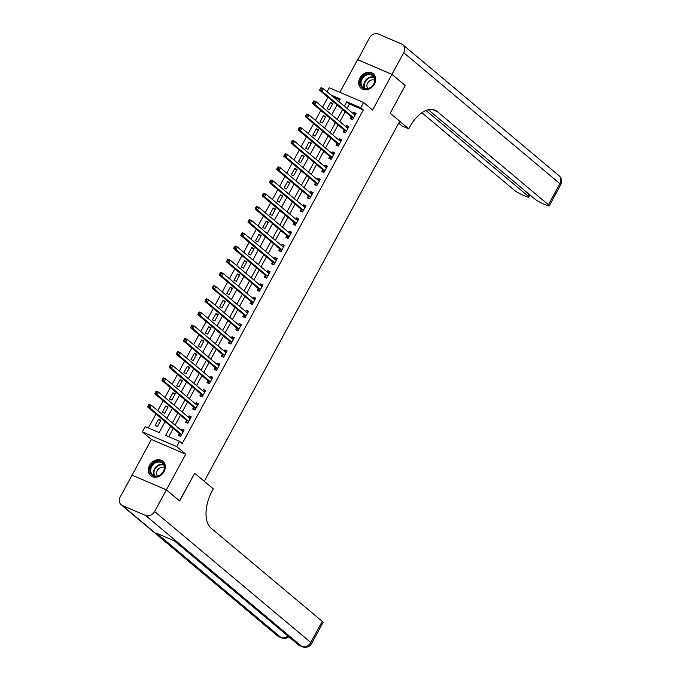 <?xml version="1.0" encoding="UTF-8"?>
<svg xmlns="http://www.w3.org/2000/svg" width="681" height="681" viewBox="0 0 681 681"><rect width="100%" height="100%" fill="white"/><g stroke="black" fill="none" stroke-linecap="round" stroke-linejoin="round"><path stroke-width="1.02" d="M359.951 77.932A9.457 7.763 -50 0 0 361.109 88.283A9.457 7.763 -50 0 0 374.414 84.138A9.457 7.763 -50 0 0 373.265 73.786A9.457 7.763 -50 0 0 359.951 77.932M149.582 465.378A9.457 7.763 -50 0 0 150.739 475.73A9.457 7.763 -50 0 0 164.053 471.584A9.457 7.763 -50 0 0 162.895 461.233A9.457 7.763 -50 0 0 149.582 465.378M327.084 91.731L329.246 87.755L363.56 102.456L360.692 107.734L346.782 101.775L344.365 106.219M428.332 109.752L534.559 198.818A7.278 0.996 -151.5 0 0 543.31 203.874L546.043 205.049A7.278 0.996 -151.5 0 0 549.252 205.849A7.278 0.996 -151.5 0 0 548.418 204.76L559.884 183.649L403.714 52.701L391.967 74.348L405.246 85.483L390.17 113.242L405.212 85.534L391.933 74.399L357.619 59.698L339.904 92.318M132.225 475.253L166.377 489.826L185.726 454.193L176.694 446.617L142.38 431.916L145.249 426.638L159.158 432.597L165.117 421.616M185.726 454.193L151.412 439.492L132.063 475.117M151.412 439.492L142.38 431.916M327.953 97.255L322.573 107.155M320.785 110.45L315.414 120.35M313.626 123.644L308.246 133.553M306.459 136.838L301.079 146.747M299.291 150.041L293.92 159.941M292.132 163.236L286.752 173.136M284.964 176.43L279.585 186.33M277.797 189.624L272.417 199.533M270.629 202.827L265.258 212.727M263.47 216.022L258.09 225.922M256.303 229.216L250.923 239.116M249.135 242.41L243.764 252.319M241.976 255.605L236.596 265.513M234.809 268.808L229.429 278.708M227.641 282.002L222.261 291.902M220.474 295.196L215.102 305.105M213.315 308.391L207.935 318.299M206.147 321.594L200.767 331.494M198.98 334.788L193.608 344.688M191.821 347.982L186.441 357.891M184.653 361.177L179.273 371.085M177.486 374.38L172.106 384.28M170.318 387.574L164.947 397.474M163.159 400.768L157.779 410.677M155.992 413.963L148.381 427.983M166.351 489.877L132.037 475.168L120.282 496.815A7.278 5.967 -50 0 0 121.175 504.774A7.278 5.967 -50 0 0 122.41 505.532L145.598 515.466A7.278 5.967 -50 0 0 154.596 511.516L166.351 489.877L179.631 501.012L194.706 473.244L179.469 500.875M179.656 500.961L166.377 489.826M339.81 99.877L333.647 97.238M157.49 426.468L160.929 420.134L158.613 419.138L155.174 425.472L157.49 426.468M164.657 413.273L168.096 406.94L165.781 405.944L162.342 412.277L164.657 413.273M171.825 400.07L175.264 393.737L172.94 392.75L169.501 399.083L171.825 400.07M178.984 386.876L182.423 380.543L180.107 379.547L176.668 385.889L178.984 386.876M186.151 373.682L189.59 367.348L187.275 366.352L183.836 372.686L186.151 373.682M193.319 360.487L196.758 354.154L194.434 353.158L190.995 359.491L193.319 360.487M200.486 347.293L203.925 340.951L201.602 339.964L198.162 346.297L200.486 347.293M207.645 334.09L211.084 327.757L208.769 326.761L205.33 333.103L207.645 334.09M214.813 320.896L218.252 314.562L215.937 313.566L212.498 319.9L214.813 320.896M221.98 307.701L225.42 301.368L223.096 300.372L219.657 306.705L221.98 307.701M229.139 294.507L232.579 288.165L230.263 287.178L226.824 293.511L229.139 294.507M236.307 281.304L239.746 274.971L237.431 273.975L233.992 280.317L236.307 281.304M243.475 268.11L246.914 261.776L244.59 260.78L241.151 267.114L243.475 268.11M250.634 254.915L254.081 248.582L251.757 247.586L248.318 253.919L250.634 254.915M257.801 241.721L261.24 235.379L258.925 234.392L255.486 240.725L257.801 241.721M264.969 228.518L268.408 222.185L266.092 221.197L262.653 227.531L264.969 228.518M272.136 215.324L275.575 208.99L273.251 207.994L269.812 214.328L272.136 215.324M279.295 202.129L282.734 195.796L280.419 194.8L276.98 201.133L279.295 202.129M286.463 188.935L289.902 182.602L287.586 181.606L284.147 187.939L286.463 188.935M293.63 175.732L297.069 169.399L294.745 168.411L291.306 174.745L293.63 175.732M300.789 162.538L304.237 156.204L301.913 155.208L298.474 161.542L300.789 162.538M307.957 149.343L311.396 143.01L309.08 142.014L305.641 148.347L307.957 149.343M315.124 136.149L318.563 129.816L316.248 128.82L312.809 135.153L315.124 136.149M322.292 122.946L325.731 116.613L323.407 115.625L319.968 121.959L322.292 122.946M329.451 109.752L332.89 103.418L330.574 102.422L327.135 108.756L329.451 109.752M170.616 426.229L165.653 435.38L179.563 441.339L182.219 443.569L363.348 109.964L349.438 104.006L347.021 108.449M345.233 111.744L339.862 121.644M338.074 124.938L332.694 134.847M330.906 138.132L325.527 148.041M323.739 151.335L318.359 161.235M316.571 164.53L311.2 174.43M309.412 177.724L304.032 187.633M302.245 190.918L296.865 200.827M295.077 204.121L289.706 214.021M287.918 217.316L282.538 227.216M280.751 230.51L275.371 240.419M273.583 243.704L268.203 253.613M266.416 256.907L261.044 266.807M259.257 270.102L253.877 280.002M252.089 283.296L246.709 293.196M244.922 296.49L239.55 306.399M237.763 309.685L232.383 319.593M230.595 322.888L225.215 332.788M223.428 336.082L218.048 345.982M216.26 349.276L210.889 359.185M209.101 362.471L203.721 372.379M201.934 375.674L196.554 385.574M194.766 388.868L189.395 398.768M187.607 402.062L182.227 411.971M180.439 415.257L175.06 425.165M173.272 428.46L168.786 436.725M179.29 433.695L178.362 435.406L180.678 436.402L184.117 430.069L181.801 429.073L181.146 430.273M186.458 420.492L185.521 422.211L187.845 423.207L191.284 416.874L188.96 415.878L188.314 417.07M193.625 407.298L192.689 409.017L195.004 410.013L198.443 403.671L196.128 402.684L195.481 403.876M200.784 394.103L199.856 395.823L202.172 396.81L205.611 390.477L203.296 389.489L202.649 390.681M207.952 380.909L207.015 382.62L209.339 383.616L212.778 377.283L210.455 376.287L209.808 377.487M215.119 367.706L214.183 369.425L216.498 370.421L219.946 364.088L217.622 363.092L216.975 364.284M222.278 354.512L221.351 356.231L223.666 357.227L227.105 350.894L224.79 349.898L224.143 351.09M229.446 341.317L228.518 343.037L230.833 344.024L234.273 337.691L231.957 336.703L231.302 337.895M236.613 328.123L235.677 329.834L238.001 330.83L241.44 324.496L239.116 323.501L238.469 324.701M243.781 314.92L242.845 316.639L245.16 317.635L248.599 311.302L246.284 310.306L245.637 311.498M250.94 301.726L250.012 303.445L252.328 304.441L255.767 298.108L253.451 297.112L252.804 298.304M258.108 288.531L257.171 290.251L259.495 291.238L262.934 284.905L260.61 283.917L259.963 285.109M265.275 275.337L264.339 277.048L266.654 278.044L270.102 271.71L267.778 270.715L267.131 271.915M272.434 262.134L271.506 263.853L273.822 264.849L277.261 258.516L274.945 257.52L274.298 258.712M279.602 248.94L278.674 250.659L280.989 251.655L284.428 245.322L282.113 244.326L281.457 245.518M286.769 235.745L285.833 237.465L288.157 238.452L291.596 232.119L289.272 231.131L288.625 232.323M293.928 222.551L293 224.27L295.316 225.258L298.755 218.924L296.439 217.929L295.792 219.129M302.041 211.876L302.5 212.029L305.922 205.73L303.607 204.734L302.96 205.926M302.483 212.063L300.168 211.067L301.096 209.356M308.263 196.154L307.327 197.873L309.651 198.869L313.09 192.536L310.766 191.54L310.119 192.732M315.431 182.959L314.494 184.679L316.81 185.666L320.249 179.333L317.933 178.345L317.286 179.537M322.59 169.765L321.662 171.484L323.977 172.472L327.416 166.138L325.101 165.142L324.454 166.343M329.757 156.57L328.829 158.281L331.145 159.277L334.584 152.944L332.268 151.948L331.613 153.14M336.925 143.368L335.988 145.087L338.312 146.083L341.751 139.75L339.427 138.754L338.78 139.946M344.084 130.173L343.156 131.893L345.471 132.889L348.91 126.547L346.595 125.559L345.948 126.751M351.251 116.979L350.323 118.698L352.639 119.686L356.078 113.352L353.762 112.356L353.107 113.557M433.278 109.65A30.322 16.821 -66.8 0 1 434.061 110.245L437.398 111.675A30.322 16.821 -66.8 0 0 435.014 110.203A30.322 16.821 -66.8 0 0 409.792 126.93L408.762 128.837L390.17 113.242L399.73 121.261L204.266 481.263L194.706 473.244L213.298 488.83L212.268 490.737A30.322 16.821 113.2 0 0 211.212 528.26L322.232 621.344A7.278 0.996 28.5 0 1 323.066 622.434L311.6 643.545A7.278 0.996 -151.5 0 0 310.766 642.464L322.232 621.344M363.56 102.456L372.592 110.033L391.933 74.399M363.348 109.964L360.692 107.734M179.563 441.339L176.694 446.617M338.866 101.614L340.287 98.992L330.992 95.008M166.905 418.33L172.284 408.421M174.072 405.127L179.452 395.227M181.24 391.933L186.611 382.032M188.399 378.738L193.779 368.83M195.566 365.544L200.946 355.635M202.734 352.341L208.105 342.441M209.893 339.147L215.273 329.246M217.06 325.952L222.44 316.044M224.228 312.758L229.608 302.849M231.395 299.555L236.767 289.655M238.554 286.36L243.934 276.46M245.722 273.166L251.102 263.266M252.889 259.972L258.261 250.063M260.048 246.769L265.428 236.869M267.216 233.574L272.596 223.674M274.383 220.38L279.763 210.48M281.551 207.186L286.922 197.277M288.71 193.991L294.09 184.083M295.877 180.788L301.257 170.888M303.045 167.594L308.416 157.694M310.204 154.4L315.584 144.491M317.372 141.205L322.751 131.297M324.539 128.002L329.919 118.102M331.707 114.808L337.078 104.908M342.577 109.513L337.206 119.422M335.418 122.716L330.038 132.616M328.251 135.911L322.871 145.811M321.083 149.105L315.703 159.005M313.915 162.299L308.544 172.208M306.756 175.494L301.377 185.402M299.589 188.697L294.209 198.597M292.421 201.891L287.05 211.791M285.262 215.085L279.882 224.994M278.095 228.28L272.715 238.188M270.927 241.483L265.547 251.383M263.76 254.677L258.388 264.577M256.601 267.871L251.221 277.78M249.433 281.066L244.053 290.974M242.266 294.269L236.894 304.169M235.107 307.463L229.727 317.363M227.939 320.657L222.559 330.566M220.772 333.852L215.392 343.76M213.604 347.055L208.233 356.955M206.445 360.249L201.065 370.149M199.278 373.443L193.898 383.352M192.11 386.638L186.739 396.546M184.951 399.841L179.571 409.741M177.784 413.035L172.404 422.935M349.438 104.006L346.782 101.775M183.759 430.724L181.801 429.073M160.58 420.79L158.613 419.138M332.541 104.074L330.574 102.422M325.373 117.268L323.407 115.625M318.206 130.463L316.248 128.82M311.047 143.665L309.08 142.014M303.879 156.86L301.913 155.208M296.712 170.054L294.745 168.411M289.544 183.249L287.586 181.606M282.385 196.443L280.419 194.8M275.218 209.646L273.251 207.994M268.05 222.84L266.092 221.197M260.891 236.035L258.925 234.392M253.724 249.229L251.757 247.586M246.556 262.432L244.59 260.78M239.389 275.626L237.431 273.975M232.23 288.821L230.263 287.178M225.062 302.015L223.096 300.372M217.894 315.218L215.937 313.566M210.735 328.412L208.769 326.761M203.568 341.607L201.602 339.964M196.4 354.801L194.434 353.158M189.233 368.004L187.275 366.352M182.074 381.198L180.107 379.547M174.906 394.393L172.94 392.75M167.739 407.587L165.781 405.944M190.927 417.521L188.96 415.878M198.094 404.327L196.128 402.684M205.253 391.132L203.296 389.489M212.421 377.938L210.455 376.287M219.588 364.735L217.622 363.092M226.756 351.541L224.79 349.898M233.915 338.346L231.957 336.703M241.083 325.152L239.116 323.501M248.25 311.958L246.284 310.306M255.409 298.755L253.451 297.112M262.577 285.56L260.61 283.917M269.744 272.366L267.778 270.715M276.912 259.172L274.945 257.52M284.071 245.969L282.113 244.326M291.238 232.774L289.272 231.131M298.406 219.58L296.439 217.929M305.565 206.386L303.607 204.734M312.732 193.183L310.766 191.54M319.9 179.988L317.933 178.345M327.067 166.794L325.101 165.142M334.226 153.6L332.268 151.948M341.394 140.397L339.427 138.754M348.561 127.202L346.595 125.559M355.72 114.008L353.762 112.356M180.235 436.215L180.695 436.368M181.801 430.818L183.564 431.09M148.654 404.846L148.083 405.902L149.011 406.293L149.582 405.238L148.654 404.846L149.079 404.335L151.403 405.323L182.849 431.694A1.209 0.672 113.2 0 0 182.942 431.754A1.209 0.672 113.2 0 0 183.087 431.78L183.18 431.788M149.582 405.238L151.403 405.323L149.965 407.962L147.649 406.974L179.094 433.337A1.209 0.672 113.2 0 1 179.256 433.584L180.133 436.129M181.606 434.682L181.572 434.572A1.209 0.672 113.2 0 0 181.418 434.333L149.965 407.962L149.011 406.293M148.083 405.902L147.649 406.974M187.394 423.012L187.862 423.173M188.969 417.623L190.723 417.896M155.821 391.643L155.251 392.699L156.179 393.099L156.749 392.043L155.821 391.643L156.247 391.132L158.562 392.128L190.016 418.5A1.209 0.672 113.2 0 0 190.11 418.56A1.209 0.672 113.2 0 0 190.254 418.585L190.348 418.585M156.749 392.043L158.562 392.128L157.132 394.767L154.817 393.771L186.262 420.143A1.209 0.672 113.2 0 1 186.415 420.381L187.301 422.935M188.773 421.488L188.739 421.377A1.209 0.672 113.2 0 0 188.577 421.139L157.132 394.767L156.179 393.099M155.251 392.699L154.817 393.771M194.562 409.817L195.021 409.979M196.137 404.42L197.89 404.701M162.989 378.449L162.418 379.504L163.346 379.904L163.917 378.849L162.989 378.449L163.414 377.938L165.73 378.934L197.175 405.297A1.209 0.672 113.2 0 0 197.277 405.357A1.209 0.672 113.2 0 0 197.422 405.391L197.516 405.391M163.917 378.849L165.73 378.934L164.3 381.573L161.976 380.577L193.43 406.949A1.209 0.672 113.2 0 1 193.583 407.187L194.46 409.732M195.941 408.294L195.898 408.183A1.209 0.672 113.2 0 0 195.745 407.936L164.3 381.573L163.346 379.904M162.418 379.504L161.976 380.577M201.729 396.623L202.189 396.776M203.296 391.226L205.058 391.498M170.156 365.254L169.578 366.31L170.505 366.71L171.084 365.654L170.156 365.254L170.582 364.744L172.897 365.74L204.343 392.103A1.209 0.672 113.2 0 0 204.436 392.162A1.209 0.672 113.2 0 0 204.581 392.196L204.683 392.196M171.084 365.654L172.897 365.74L171.467 368.378L169.143 367.382L200.589 393.746A1.209 0.672 113.2 0 1 200.75 393.993L201.627 396.538M203.108 395.099L203.066 394.989A1.209 0.672 113.2 0 0 202.912 394.742L171.467 368.378L170.505 366.71M169.578 366.31L169.143 367.382M208.897 383.429L209.356 383.582M210.463 378.032L212.225 378.304M177.315 352.06L176.745 353.116L177.673 353.507L178.243 352.452L177.315 352.06L177.741 351.549L180.065 352.537L211.51 378.908A1.209 0.672 113.2 0 0 211.604 378.968A1.209 0.672 113.2 0 0 211.748 378.994L211.842 379.002M178.243 352.452L180.065 352.537L178.626 355.176L176.311 354.188L207.756 380.551A1.209 0.672 113.2 0 1 207.909 380.798L208.795 383.343M210.267 381.896L210.233 381.786A1.209 0.672 113.2 0 0 210.071 381.547L178.626 355.176L177.673 353.507M176.745 353.116L176.311 354.188M160.725 474.725A8.189 6.716 130 0 1 150.765 473.67A8.189 6.716 130 0 1 153.753 462.952A8.189 6.716 130 0 1 163.721 464.008A8.189 6.716 130 0 1 160.725 474.725M154.281 463.608A7.576 6.223 -50 0 0 152.638 474.87A7.576 6.223 -50 0 0 160.733 474.512A7.576 6.223 -50 0 0 162.376 463.25A7.576 6.223 -50 0 0 154.281 463.608M164.317 467.804A5.397 4.426 -50 0 0 159.09 468.434A5.397 4.426 -50 0 0 157.456 475.985M163.593 461.914A9.398 7.712 -50 0 0 163.278 461.633A9.398 7.712 -50 0 0 153.242 462.084A9.398 7.712 -50 0 0 151.199 476.045A9.398 7.712 -50 0 0 151.531 476.3M360.249 82.631A8.189 6.716 130 0 1 367.825 73.88A8.189 6.716 130 0 1 374.967 80.154A8.189 6.716 130 0 1 367.391 88.905A8.189 6.716 130 0 1 360.249 82.631M374.686 80.469A7.576 6.223 -50 0 0 372.745 75.804A7.576 6.223 -50 0 0 365.399 75.659A7.576 6.223 -50 0 0 361.066 82.759A7.576 6.223 -50 0 0 363.007 87.423A7.576 6.223 -50 0 0 370.353 87.568A7.576 6.223 -50 0 0 374.686 80.469M374.686 80.358A5.397 4.426 -50 0 0 369.664 80.835A5.397 4.426 -50 0 0 366.906 85.687A5.397 4.426 -50 0 0 367.825 88.539M373.954 74.467A9.398 7.712 -50 0 0 373.648 74.186A9.398 7.712 -50 0 0 364.531 74.008A9.398 7.712 -50 0 0 359.159 82.818A9.398 7.712 -50 0 0 361.568 88.59A9.398 7.712 -50 0 0 361.9 88.853M154.596 511.516L310.766 642.464A7.278 5.967 130 0 1 301.768 646.414L299.444 645.418L175.145 541.199L156.604 533.249L280.895 637.467L278.58 636.471A7.278 5.967 130 0 1 277.346 635.713L121.175 504.774M408.762 128.837L402.037 125.951L398.7 123.159M425.991 110.492L527.971 196A7.278 0.996 -151.5 0 1 528.805 197.09A7.278 0.996 -151.5 0 1 525.596 196.29L522.855 195.115A7.278 0.996 -151.5 0 1 514.104 190.059L421.88 112.731M403.714 52.701A7.278 5.967 -50 0 0 402.829 44.742A7.278 5.967 -50 0 0 401.586 43.984L378.406 34.05A7.278 5.967 -50 0 0 369.4 38L357.806 59.775M391.967 74.348L357.653 59.639M437.398 111.675L548.418 204.76M216.056 370.226L216.524 370.387M217.631 364.837L219.384 365.11M184.483 338.857L183.913 339.921L184.84 340.313L185.411 339.257L184.483 338.857L184.909 338.346L187.224 339.342L218.669 365.714A1.209 0.672 113.2 0 0 218.771 365.774A1.209 0.672 113.2 0 0 218.916 365.799L219.01 365.799M185.411 339.257L187.224 339.342L185.794 341.981L183.478 340.994L214.924 367.357A1.209 0.672 113.2 0 1 215.077 367.595L215.962 370.149M217.435 368.702L217.401 368.591A1.209 0.672 113.2 0 0 217.239 368.353L185.794 341.981L184.84 340.313M183.913 339.921L183.478 340.994M223.223 357.031L223.683 357.193M224.798 351.643L226.552 351.915M191.65 325.663L191.072 326.718L191.999 327.118L192.578 326.063L191.65 325.663L192.076 325.152L194.391 326.148L225.837 352.511A1.209 0.672 113.2 0 0 225.93 352.571A1.209 0.672 113.2 0 0 226.075 352.605L226.177 352.605M192.578 326.063L194.391 326.148L192.961 328.787L190.637 327.791L222.083 354.163A1.209 0.672 113.2 0 1 222.244 354.401L223.121 356.946M224.602 355.508L224.56 355.397A1.209 0.672 113.2 0 0 224.407 355.15L192.961 328.787L191.999 327.118M191.072 326.718L190.637 327.791M230.391 343.837L230.85 343.99M231.957 338.44L233.719 338.712M198.809 312.468L198.239 313.524L199.167 313.924L199.737 312.868L198.809 312.468L199.235 311.958L201.559 312.954L233.004 339.317A1.209 0.672 113.2 0 0 233.098 339.376A1.209 0.672 113.2 0 0 233.242 339.41L233.336 339.41M199.737 312.868L201.559 312.954L200.12 315.592L197.805 314.596L229.25 340.96A1.209 0.672 113.2 0 1 229.412 341.207L230.289 343.752M231.761 342.313L231.727 342.202A1.209 0.672 113.2 0 0 231.574 341.956L200.12 315.592L199.167 313.924M198.239 313.524L197.805 314.596M237.55 330.643L238.018 330.796M239.125 325.246L240.878 325.518M205.977 299.274L205.407 300.33L206.334 300.721L206.905 299.666L205.977 299.274L206.403 298.763L208.718 299.751L240.172 326.122A1.209 0.672 113.2 0 0 240.265 326.182A1.209 0.672 113.2 0 0 240.41 326.208L240.504 326.216M206.905 299.666L208.718 299.751L207.288 302.398L204.972 301.402L236.418 327.765A1.209 0.672 113.2 0 1 236.571 328.012L237.456 330.557M238.929 329.11L238.895 329A1.209 0.672 113.2 0 0 238.733 328.761L207.288 302.398L206.334 300.721M205.407 300.33L204.972 301.402M244.717 317.448L245.177 317.601M246.292 312.051L248.046 312.324M213.144 286.08L212.574 287.135L213.502 287.527L214.072 286.471L213.144 286.08L213.57 285.569L215.886 286.556L247.331 312.928A1.209 0.672 113.2 0 0 247.433 312.988A1.209 0.672 113.2 0 0 247.569 313.013L247.671 313.022M214.072 286.471L215.886 286.556L214.455 289.195L212.131 288.208L243.585 314.571A1.209 0.672 113.2 0 1 243.738 314.809L244.615 317.363M246.096 315.916L246.054 315.805A1.209 0.672 113.2 0 0 245.901 315.567L214.455 289.195L213.502 287.527M212.574 287.135L212.131 288.208M251.885 304.245L252.345 304.407M253.451 298.857L255.213 299.129M220.312 272.877L219.733 273.932L220.661 274.332L221.24 273.277L220.312 272.877L220.738 272.366L223.053 273.362L254.498 299.725A1.209 0.672 113.2 0 0 254.592 299.785A1.209 0.672 113.2 0 0 254.737 299.819L254.839 299.819M221.24 273.277L223.053 273.362L221.623 276.001L219.299 275.005L250.744 301.377A1.209 0.672 113.2 0 1 250.906 301.615L251.783 304.16M253.264 302.722L253.221 302.611A1.209 0.672 113.2 0 0 253.068 302.364L221.623 276.001L220.661 274.332M219.733 273.932L219.299 275.005M259.052 291.051L259.512 291.213M260.619 285.654L262.381 285.926M227.471 259.682L226.901 260.738L227.829 261.138L228.399 260.082L227.471 259.682L227.897 259.172L230.221 260.168L261.666 286.531A1.209 0.672 113.2 0 0 261.759 286.59A1.209 0.672 113.2 0 0 261.904 286.624L261.998 286.624M228.399 260.082L230.221 260.168L228.782 262.806L226.467 261.81L257.912 288.182A1.209 0.672 113.2 0 1 258.065 288.421L258.95 290.966M260.423 289.527L260.389 289.416A1.209 0.672 113.2 0 0 260.227 289.17L228.782 262.806L227.829 261.138M226.901 260.738L226.467 261.81M266.211 277.857L266.68 278.01M267.786 272.46L269.54 272.732M234.639 246.488L234.068 247.543L234.996 247.944L235.566 246.88L234.639 246.488L235.064 245.977L237.38 246.973L268.825 273.336A1.209 0.672 113.2 0 0 268.927 273.396A1.209 0.672 113.2 0 0 269.072 273.43L269.165 273.43M235.566 246.88L237.38 246.973L235.949 249.612L233.634 248.616L265.079 274.979A1.209 0.672 113.2 0 1 265.232 275.226L266.118 277.771M267.59 276.324L267.556 276.214A1.209 0.672 113.2 0 0 267.395 275.975L235.949 249.612L234.996 247.944M234.068 247.543L233.634 248.616M273.379 264.662L273.839 264.815M274.945 259.265L276.707 259.538M241.806 233.294L241.227 234.349L242.155 234.741L242.734 233.685L241.806 233.294L242.232 232.783L244.547 233.77L275.992 260.142A1.209 0.672 113.2 0 0 276.086 260.202A1.209 0.672 113.2 0 0 276.231 260.227L276.333 260.236M242.734 233.685L244.547 233.77L243.117 236.409L240.793 235.422L272.238 261.785A1.209 0.672 113.2 0 1 272.4 262.032L273.277 264.577M274.758 263.13L274.715 263.019A1.209 0.672 113.2 0 0 274.562 262.781L243.117 236.409L242.155 234.741M241.227 234.349L240.793 235.422M280.546 251.459L281.006 251.621M282.113 246.071L283.875 246.343M248.965 220.091L248.395 221.146L249.323 221.546L249.893 220.491L248.965 220.091L249.391 219.58L251.715 220.576L283.16 246.939A1.209 0.672 113.2 0 0 283.253 246.999A1.209 0.672 113.2 0 0 283.398 247.033L283.492 247.033M249.893 220.491L251.715 220.576L250.276 223.215L247.961 222.219L279.406 248.591A1.209 0.672 113.2 0 1 279.568 248.829L280.444 251.374M281.917 249.936L281.883 249.825A1.209 0.672 113.2 0 0 281.73 249.586L250.276 223.215L249.323 221.546M248.395 221.146L247.961 222.219M287.705 238.265L288.174 238.427M289.28 232.868L291.034 233.14M256.133 206.896L255.562 207.952L256.49 208.352L257.06 207.296L256.133 206.896L256.558 206.386L258.874 207.382L290.327 233.745A1.209 0.672 113.2 0 0 290.421 233.804A1.209 0.672 113.2 0 0 290.566 233.838L290.659 233.838M257.06 207.296L258.874 207.382L257.444 210.02L255.128 209.024L286.573 235.396A1.209 0.672 113.2 0 1 286.727 235.635L287.612 238.18M289.084 236.741L289.05 236.63A1.209 0.672 113.2 0 0 288.889 236.384L257.444 210.02L256.49 208.352M255.562 207.952L255.128 209.024M294.873 225.07L295.333 225.224M296.448 219.674L298.201 219.946M263.3 193.702L262.73 194.757L263.649 195.158L264.228 194.102L263.3 193.702L263.726 193.191L266.041 194.187L297.486 220.55A1.209 0.672 113.2 0 0 297.588 220.61A1.209 0.672 113.2 0 0 297.725 220.644L297.827 220.644M264.228 194.102L266.041 194.187L264.611 196.826L262.287 195.83L293.741 222.193A1.209 0.672 113.2 0 1 293.894 222.44L294.771 224.985M296.252 223.538L296.209 223.436A1.209 0.672 113.2 0 0 296.056 223.189L264.611 196.826L263.649 195.158M262.73 194.757L262.287 195.83M303.607 206.479L305.369 206.752M270.468 180.508L269.889 181.563L270.817 181.955L271.396 180.899L270.468 180.508L270.893 179.997L273.209 180.984L304.654 207.356A1.209 0.672 113.2 0 0 304.748 207.416A1.209 0.672 113.2 0 0 304.892 207.441L304.994 207.45M271.396 180.899L273.209 180.984L271.779 183.623L269.455 182.636L300.9 208.999A1.209 0.672 113.2 0 1 301.062 209.246L301.938 211.791M303.42 210.344L303.377 210.233A1.209 0.672 113.2 0 0 303.224 209.995L271.779 183.623L270.817 181.955M269.889 181.563L269.455 182.636M309.2 198.673L309.668 198.835M310.774 193.285L312.536 193.557M277.627 167.305L277.056 168.36L277.984 168.76L278.555 167.705L277.627 167.305L278.052 166.794L280.376 167.79L311.821 194.153A1.209 0.672 113.2 0 0 311.915 194.213A1.209 0.672 113.2 0 0 312.06 194.247L312.153 194.247M278.555 167.705L280.376 167.79L278.938 170.429L276.622 169.433L308.067 195.805A1.209 0.672 113.2 0 1 308.221 196.043L309.106 198.597M310.579 197.149L310.545 197.039A1.209 0.672 113.2 0 0 310.383 196.8L278.938 170.429L277.984 168.76M277.056 168.36L276.622 169.433M316.367 185.479L316.835 185.641M317.942 180.082L319.695 180.354M284.794 154.11L284.224 155.166L285.152 155.566L285.722 154.51L284.794 154.11L285.22 153.6L287.535 154.596L318.98 180.959A1.209 0.672 113.2 0 0 319.083 181.018A1.209 0.672 113.2 0 0 319.227 181.052L319.321 181.052M285.722 154.51L287.535 154.596L286.105 157.234L283.79 156.238L315.235 182.61A1.209 0.672 113.2 0 1 315.388 182.849L316.265 185.394M317.746 183.955L317.712 183.844A1.209 0.672 113.2 0 0 317.55 183.598L286.105 157.234L285.152 155.566M284.224 155.166L283.79 156.238M323.535 172.284L323.994 172.438M325.101 166.888L326.863 167.16M291.962 140.916L291.383 141.971L292.311 142.372L292.89 141.316L291.962 140.916L292.387 140.405L294.703 141.401L326.148 167.764A1.209 0.672 113.2 0 0 326.242 167.824A1.209 0.672 113.2 0 0 326.386 167.858L326.488 167.858M292.89 141.316L294.703 141.401L293.273 144.04L290.949 143.044L322.394 169.407A1.209 0.672 113.2 0 1 322.556 169.654L323.432 172.199M324.914 170.761L324.871 170.65A1.209 0.672 113.2 0 0 324.718 170.403L293.273 144.04L292.311 142.372M291.383 141.971L290.949 143.044M330.702 159.09L331.162 159.243M332.268 153.693L334.03 153.966M299.121 127.722L298.55 128.777L299.478 129.169L300.049 128.113L299.121 127.722L299.546 127.211L301.87 128.198L333.315 154.57A1.209 0.672 113.2 0 0 333.409 154.63A1.209 0.672 113.2 0 0 333.554 154.655L333.647 154.664M300.049 128.113L301.87 128.198L300.432 130.837L298.116 129.85L329.561 156.213A1.209 0.672 113.2 0 1 329.723 156.46L330.6 159.005M332.073 157.558L332.039 157.447A1.209 0.672 113.2 0 0 331.885 157.209L300.432 130.837L299.478 129.169M298.55 128.777L298.116 129.85M337.861 145.887L338.329 146.049M339.436 140.499L341.19 140.771M306.288 114.519L305.718 115.574L306.646 115.974L307.216 114.919L306.288 114.519L306.714 114.008L309.029 115.004L340.483 141.376A1.209 0.672 113.2 0 0 340.577 141.427A1.209 0.672 113.2 0 0 340.721 141.461L340.815 141.461M307.216 114.919L309.029 115.004L307.599 117.643L305.284 116.647L336.729 143.019A1.209 0.672 113.2 0 1 336.882 143.257L337.767 145.811M339.24 144.363L339.206 144.253A1.209 0.672 113.2 0 0 339.044 144.014L307.599 117.643L306.646 115.974M305.718 115.574L305.284 116.647M345.029 132.693L345.488 132.855M346.603 127.296L348.357 127.577M313.456 101.324L312.885 102.38L313.805 102.78L314.384 101.724L313.456 101.324L313.881 100.814L316.197 101.809L347.642 128.173A1.209 0.672 113.2 0 0 347.744 128.232A1.209 0.672 113.2 0 0 347.88 128.266L347.982 128.266M314.384 101.724L316.197 101.809L314.767 104.448L312.443 103.452L343.896 129.824A1.209 0.672 113.2 0 1 344.05 130.062L344.926 132.608M346.408 131.169L346.365 131.058A1.209 0.672 113.2 0 0 346.212 130.812L314.767 104.448L313.805 102.78M312.885 102.38L312.443 103.452M352.196 119.498L352.656 119.652M353.762 114.102L355.525 114.374M320.623 88.13L320.044 89.185L320.972 89.586L321.551 88.53L320.623 88.13L321.04 87.619L323.364 88.615L354.81 114.978A1.209 0.672 113.2 0 0 354.903 115.038A1.209 0.672 113.2 0 0 355.048 115.072L355.15 115.072M321.551 88.53L323.364 88.615L321.934 91.254L319.61 90.258L351.055 116.621A1.209 0.672 113.2 0 1 351.217 116.868L352.094 119.413M353.575 117.975L353.533 117.864A1.209 0.672 113.2 0 0 353.379 117.617L321.934 91.254L320.972 89.586M320.044 89.185L319.61 90.258M181.572 434.572L179.256 433.584M181.418 434.333L179.094 433.337M188.739 421.377L186.415 420.381M188.577 421.139L186.262 420.143M195.898 408.183L193.583 407.187M195.745 407.936L193.43 406.949M203.066 394.989L200.75 393.993M202.912 394.742L200.589 393.746M210.233 381.786L207.909 380.798M210.071 381.547L207.756 380.551M154.229 475.781A7.576 6.223 130 0 1 157.047 465.932A7.576 6.223 130 0 1 163.551 464.663M163.789 465.132A7.329 6.018 -50 0 0 157.413 466.332A7.329 6.018 -50 0 0 154.74 475.934M364.599 88.334A7.576 6.223 130 0 1 363.833 85.082A7.576 6.223 130 0 1 373.92 77.217M374.158 77.685A7.329 6.018 -50 0 0 364.318 85.261A7.329 6.018 -50 0 0 365.101 88.487M122.41 505.532L278.58 636.471A7.278 4.035 113.2 0 0 279.15 636.829L281.474 637.825A7.278 4.035 -66.8 0 1 280.895 637.467A7.278 5.967 130 0 0 287.893 636.003M174.472 540.91L298.21 644.66A7.278 5.967 130 0 0 299.444 645.418A7.278 4.035 113.2 0 0 300.023 645.775L302.338 646.763A7.278 4.035 -66.8 0 1 301.768 646.414L145.598 515.466M527.971 196L528.975 194.145M559.884 183.649A7.278 0.996 28.5 0 1 560.718 184.738A7.278 7.278 0 0 0 558.999 175.689A7.278 5.967 130 0 1 559.884 183.649M217.401 368.591L215.077 367.595M217.239 368.353L214.924 367.357M224.56 355.397L222.244 354.401M224.407 355.15L222.083 354.163M231.727 342.202L229.412 341.207M231.574 341.956L229.25 340.96M238.895 329L236.571 328.012M238.733 328.761L236.418 327.765M246.054 315.805L243.738 314.809M245.901 315.567L243.585 314.571M253.221 302.611L250.906 301.615M253.068 302.364L250.744 301.377M260.389 289.416L258.065 288.421M260.227 289.17L257.912 288.182M267.556 276.214L265.232 275.226M267.395 275.975L265.079 274.979M274.715 263.019L272.4 262.032M274.562 262.781L272.238 261.785M281.883 249.825L279.568 248.829M281.73 249.586L279.406 248.591M289.05 236.63L286.727 235.635M288.889 236.384L286.573 235.396M296.209 223.436L293.894 222.44M296.056 223.189L293.741 222.193M303.377 210.233L301.062 209.246M303.224 209.995L300.9 208.999M310.545 197.039L308.221 196.043M310.383 196.8L308.067 195.805M317.712 183.844L315.388 182.849M317.55 183.598L315.235 182.61M324.871 170.65L322.556 169.654M324.718 170.403L322.394 169.407M332.039 157.447L329.723 156.46M331.885 157.209L329.561 156.213M339.206 144.253L336.882 143.257M339.044 144.014L336.729 143.019M346.365 131.058L344.05 130.062M346.212 130.812L343.896 129.824M353.533 117.864L351.217 116.868M353.379 117.617L351.055 116.621M298.21 644.66A7.278 7.278 0 0 0 300.023 645.775M302.338 646.763A7.278 7.278 0 0 0 311.6 643.545M277.346 635.713A7.278 7.278 0 0 0 279.15 636.829M281.474 637.825A7.278 7.278 0 0 0 288.872 636.829M528.805 197.09L529.954 194.962M549.252 205.849L560.718 184.738M558.999 175.689L402.829 44.742"/></g></svg>
